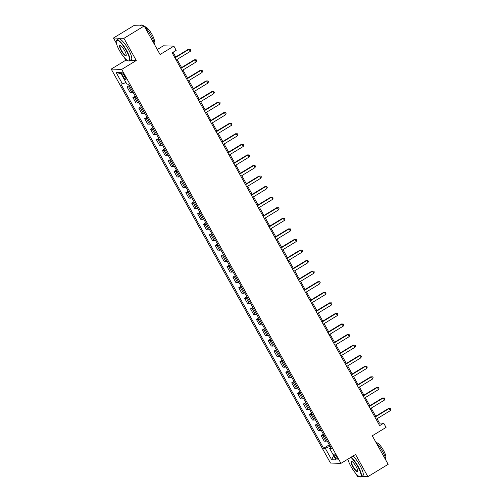 <?xml version="1.0" encoding="UTF-8"?>
<svg xmlns="http://www.w3.org/2000/svg" width="502" height="502" viewBox="0 0 502 502"><rect width="100%" height="100%" fill="white"/><g stroke="black" fill="none" stroke-linecap="round" stroke-linejoin="round"><path stroke-width="0.75" d="M336.484 456.575A3.131 0.772 -121.3 0 0 333.949 453.871A3.131 0.772 -121.3 0 0 334.671 456.519A3.131 0.772 -121.3 0 0 337.206 459.223A3.131 0.772 -121.3 0 0 336.484 456.575M355.931 473.656L357.43 476.354L358.924 476.398M111.218 69.094L330.492 463.051L340.952 463.359L121.685 69.401L111.218 69.094L125.807 60.209L127.088 60.246M130.432 60.347L136.274 60.516L123.925 38.328L113.458 38.02L116.42 43.348M124.427 57.724L125.807 60.209M113.458 38.02L133.72 25.677L144.187 25.985L160.069 54.517L173.849 46.128L163.382 45.814L157.289 49.529M361.616 476.48L367.897 476.662L388.159 464.319L372.283 435.792L386.063 427.397L383.71 423.173L379.468 423.048L377.058 418.724M123.925 38.328L144.187 25.985M173.849 46.128L176.202 50.351L172.148 52.823L379.656 425.64L383.71 423.173M122.438 75.162L123.473 77.026A3.037 0.747 -121.3 0 0 125.933 79.642A3.037 0.747 -121.3 0 0 125.23 77.076L124.195 75.218A3.037 0.747 -121.3 0 0 121.741 72.595A3.037 0.747 -121.3 0 0 122.438 75.162L123.699 74.396M125.946 82.453L122.507 83.978L120.794 83.928L323.595 448.292L329.312 444.816M122.507 83.978L116.157 72.57L120.511 72.696L126.862 84.11L128.575 84.16L331.376 448.524L329.663 448.474L336.02 459.888L331.659 459.757L325.309 448.342L323.595 448.292M136.274 60.516L121.685 69.401M367.897 476.662L355.548 454.473L340.952 463.359M375.697 416.271L371.179 408.151M369.811 405.704L365.293 397.584M363.931 395.137L359.413 387.017M358.051 384.57L353.533 376.45M352.166 374.003L347.648 365.883M346.286 363.435L341.768 355.316M340.406 352.868L335.888 344.748M334.52 342.301L330.002 334.181M328.641 331.734L324.123 323.614M322.761 321.167L318.243 313.047M316.875 310.594L312.357 302.48M310.995 300.027L306.477 291.913M305.116 289.459L300.598 281.346M299.23 278.892L294.712 270.779M293.35 268.325L288.832 260.212M287.47 257.758L282.952 249.645M281.584 247.191L277.066 239.077M275.705 236.624L271.187 228.51M269.825 226.057L265.307 217.943M263.939 215.49L259.421 207.376M258.059 204.923L253.541 196.803M252.18 194.356L247.662 186.236M246.294 183.788L241.776 175.669M240.414 173.221L235.896 165.102M234.534 162.654L230.016 154.534M228.648 152.087L224.13 143.967M222.769 141.52L218.251 133.4M216.889 130.953L212.371 122.833M211.003 120.386L206.485 112.266M205.123 109.819L200.605 101.699M199.244 99.252L194.726 91.132M193.358 88.678L188.84 80.565M187.478 78.111L182.96 69.998M181.598 67.544L177.08 59.431M175.713 56.977L173.083 52.252M330.065 446.171L329.682 446.403L330.429 447.746M378.527 423.613L379.468 423.048M129.955 86.645A3.916 0.596 150.9 0 1 128.738 86.978L127.025 86.928L129.334 85.522M327.116 440.863A3.916 0.596 150.9 0 1 325.892 441.202L324.179 441.145L321.123 435.654L323.432 434.249M321.23 430.296A3.916 0.596 150.9 0 1 320.006 430.628L318.299 430.578L315.237 425.087L317.546 423.682M315.35 419.728A3.916 0.596 150.9 0 1 314.126 420.061L312.413 420.011L309.357 414.52L311.667 413.115M309.47 409.161A3.916 0.596 150.9 0 1 308.247 409.494L306.534 409.444L303.478 403.953L305.787 402.548M303.584 398.594A3.916 0.596 150.9 0 1 302.361 398.927L300.654 398.877L297.592 393.386L299.901 391.974M297.705 388.027A3.916 0.596 150.9 0 1 296.481 388.36L294.768 388.31L291.712 382.819L294.021 381.407M291.825 377.46A3.916 0.596 150.9 0 1 290.602 377.793L288.888 377.742L285.833 372.246L288.142 370.84M285.939 366.893A3.916 0.596 150.9 0 1 284.716 367.226L283.009 367.175L279.947 361.678L282.256 360.273M280.06 356.326A3.916 0.596 150.9 0 1 278.836 356.658L277.123 356.608L274.067 351.111L276.376 349.706M274.18 345.759A3.916 0.596 150.9 0 1 272.956 346.091L271.243 346.041L268.187 340.544L270.496 339.139M268.294 335.192A3.916 0.596 150.9 0 1 267.077 335.524L265.363 335.474L262.301 329.977L264.61 328.572M262.414 324.625A3.916 0.596 150.9 0 1 261.191 324.957L259.478 324.907L256.422 319.41L258.731 318.004M256.535 314.057A3.916 0.596 150.9 0 1 255.311 314.39L253.598 314.34L250.542 308.843L252.851 307.437M250.649 303.49A3.916 0.596 150.9 0 1 249.431 303.823L247.718 303.773L244.656 298.276L246.965 296.87M244.769 292.923A3.916 0.596 150.9 0 1 243.545 293.256L241.832 293.206L238.776 287.709L241.085 286.303M238.889 282.356A3.916 0.596 150.9 0 1 237.666 282.689L235.953 282.639L232.897 277.142L235.206 275.736M233.003 271.789A3.916 0.596 150.9 0 1 231.786 272.122L230.073 272.071L227.011 266.575L229.32 265.169M227.124 261.222A3.916 0.596 150.9 0 1 225.9 261.555L224.187 261.504L221.131 256.007L223.44 254.602M221.244 250.655A3.916 0.596 150.9 0 1 220.02 250.987L218.307 250.937L215.251 245.44L217.561 244.035M215.358 240.088A3.916 0.596 150.9 0 1 214.141 240.42L212.428 240.37L209.365 234.873L211.675 233.468M209.478 229.514A3.916 0.596 150.9 0 1 208.255 229.853L206.548 229.803L203.486 224.306L205.795 222.901M203.599 218.947A3.916 0.596 150.9 0 1 202.375 219.286L200.662 219.23L197.606 213.739L199.915 212.333M197.719 208.38A3.916 0.596 150.9 0 1 196.495 208.713L194.782 208.663L191.72 203.172L194.029 201.766M191.833 197.813A3.916 0.596 150.9 0 1 190.609 198.146L188.903 198.095L185.84 192.605L188.15 191.199M185.953 187.246A3.916 0.596 150.9 0 1 184.73 187.579L183.017 187.528L179.961 182.038L182.27 180.632M180.074 176.679A3.916 0.596 150.9 0 1 178.85 177.011L177.137 176.961L174.075 171.471L176.384 170.059M174.188 166.112A3.916 0.596 150.9 0 1 172.964 166.444L171.257 166.394L168.195 160.904L170.504 159.492M168.308 155.545A3.916 0.596 150.9 0 1 167.084 155.877L165.371 155.827L162.315 150.33L164.625 148.925M162.428 144.978A3.916 0.596 150.9 0 1 161.205 145.31L159.492 145.26L156.429 139.763L158.739 138.357M156.542 134.41A3.916 0.596 150.9 0 1 155.319 134.743L153.612 134.693L150.55 129.196L152.859 127.79M150.663 123.843A3.916 0.596 150.9 0 1 149.439 124.176L147.726 124.126L144.67 118.629L146.979 117.223M144.783 113.276A3.916 0.596 150.9 0 1 143.559 113.609L141.846 113.559L138.784 108.062L141.093 106.656M138.897 102.709A3.916 0.596 150.9 0 1 137.673 103.042L135.967 102.992L132.904 97.495L135.214 96.089M133.017 92.142A3.916 0.596 150.9 0 1 131.794 92.475L130.081 92.424L127.025 86.928M135.841 97.212A3.916 0.596 150.9 0 1 134.618 97.545L132.904 97.495M141.721 107.779A3.916 0.596 150.9 0 1 140.497 108.112L138.784 108.062M147.601 118.346A3.916 0.596 150.9 0 1 146.383 118.679L144.67 118.629M153.486 128.914A3.916 0.596 150.9 0 1 152.263 129.246L150.55 129.196M159.366 139.481A3.916 0.596 150.9 0 1 158.143 139.813L156.429 139.763M165.246 150.048A3.916 0.596 150.9 0 1 164.022 150.387L162.315 150.33M171.132 160.615A3.916 0.596 150.9 0 1 169.908 160.954L168.195 160.904M177.011 171.188A3.916 0.596 150.9 0 1 175.788 171.521L174.075 171.471M182.891 181.755A3.916 0.596 150.9 0 1 181.668 182.088L179.961 182.038M188.777 192.322A3.916 0.596 150.9 0 1 187.553 192.655L185.84 192.605M194.657 202.89A3.916 0.596 150.9 0 1 193.433 203.222L191.72 203.172M200.536 213.457A3.916 0.596 150.9 0 1 199.313 213.789L197.606 213.739M206.422 224.024A3.916 0.596 150.9 0 1 205.199 224.356L203.486 224.306M212.302 234.591A3.916 0.596 150.9 0 1 211.078 234.923L209.365 234.873M218.182 245.158A3.916 0.596 150.9 0 1 216.958 245.491L215.251 245.44M224.068 255.725A3.916 0.596 150.9 0 1 222.844 256.058L221.131 256.007M229.947 266.292A3.916 0.596 150.9 0 1 228.724 266.625L227.011 266.575M235.827 276.859A3.916 0.596 150.9 0 1 234.603 277.192L232.897 277.142M241.713 287.426A3.916 0.596 150.9 0 1 240.489 287.759L238.776 287.709M247.593 297.993A3.916 0.596 150.9 0 1 246.369 298.326L244.656 298.276M253.472 308.561A3.916 0.596 150.9 0 1 252.249 308.893L250.542 308.843M259.358 319.128A3.916 0.596 150.9 0 1 258.135 319.46L256.422 319.41M265.238 329.695A3.916 0.596 150.9 0 1 264.014 330.027L262.301 329.977M271.118 340.262A3.916 0.596 150.9 0 1 269.894 340.594L268.187 340.544M277.004 350.829A3.916 0.596 150.9 0 1 275.78 351.162L274.067 351.111M282.883 361.396A3.916 0.596 150.9 0 1 281.66 361.729L279.947 361.678M288.763 371.963A3.916 0.596 150.9 0 1 287.539 372.302L285.833 372.246M294.649 382.53A3.916 0.596 150.9 0 1 293.425 382.869L291.712 382.819M300.529 393.104A3.916 0.596 150.9 0 1 299.305 393.436L297.592 393.386M306.408 403.671A3.916 0.596 150.9 0 1 305.185 404.003L303.478 403.953M312.294 414.238A3.916 0.596 150.9 0 1 311.071 414.57L309.357 414.52M318.174 424.805A3.916 0.596 150.9 0 1 316.95 425.138L315.237 425.087M324.054 435.372A3.916 0.596 150.9 0 1 322.83 435.705L321.123 435.654M325.309 448.342L329.682 446.403M330.768 447.426L329.663 448.474M121.07 73.7L116.157 72.57M331.659 459.757L333.617 455.578M174.966 57.887L189.135 49.259L190.314 51.367L176.146 60.002M174.778 57.548L188.432 49.234L190.333 49.24L190.804 50.087L190.314 51.367M188.432 49.234L190.333 49.24M180.845 68.454L195.021 59.826L196.194 61.934L182.025 70.569M180.664 68.115L194.312 59.801L196.213 59.807L196.684 60.654L196.194 61.934M194.312 59.801L196.213 59.807M186.731 79.021L200.9 70.393L202.08 72.501L187.905 81.136M186.543 78.682L200.191 70.368L202.093 70.374L202.563 71.221L202.08 72.501M200.191 70.368L202.093 70.374M192.611 89.588L206.78 80.96L207.96 83.075L193.791 91.703M192.423 89.249L206.077 80.935L207.979 80.947L208.449 81.788L207.96 83.075M206.077 80.935L207.979 80.947M198.491 100.155L212.666 91.527L213.839 93.642L199.67 102.27M198.309 99.816L211.957 91.502L213.858 91.515L214.329 92.355L213.839 93.642M211.957 91.502L213.858 91.515M126.347 50.708A11.941 2.93 -121.3 0 0 116.257 41.126A11.941 2.93 -121.3 0 0 119.445 50.507A11.941 2.93 -121.3 0 0 128.274 60.861A11.941 2.93 -121.3 0 0 126.347 50.708M116.257 41.126L116.332 40.744A12.236 3.006 58.7 0 1 116.778 40.009A12.236 3.006 58.7 0 1 126.673 50.564A12.236 3.006 58.7 0 1 129.503 60.911A12.236 3.006 58.7 0 1 128.65 60.968L128.274 60.861M124.621 50.658A5.974 1.468 58.7 0 1 126.222 55.352A5.974 1.468 58.7 0 1 121.17 50.558A5.974 1.468 58.7 0 1 120.21 45.481A5.974 1.468 58.7 0 1 124.621 50.658M120.411 45.556A5.679 1.393 -121.3 0 0 120.185 45.613A5.679 1.393 -121.3 0 0 121.503 50.413A5.679 1.393 -121.3 0 0 126.096 55.308A5.679 1.393 -121.3 0 0 126.247 55.132M140.002 25.859L141.257 25.1A12.236 3.006 58.7 0 1 143.723 25.972M144.607 26.738A12.236 3.006 58.7 0 1 151.158 35.655A12.236 3.006 58.7 0 1 154.478 44.477M144.814 26.945L144.902 26.888A8.81 2.165 58.7 0 1 152.031 34.494A8.81 2.165 58.7 0 1 154.07 41.942L153.982 41.992M116.778 40.009L118.56 38.924A12.236 3.006 58.7 0 1 128.462 49.478A12.236 3.006 58.7 0 1 131.292 59.826L129.503 60.911M347.892 459.129A11.941 2.93 -121.3 0 0 350.954 466.44A11.941 2.93 -121.3 0 0 359.777 476.793A11.941 2.93 -121.3 0 0 357.851 466.64A11.941 2.93 -121.3 0 0 350.804 457.36M351.155 457.146A12.236 3.006 58.7 0 1 358.183 466.496A12.236 3.006 58.7 0 1 361.013 476.844A12.236 3.006 58.7 0 1 360.154 476.9L359.777 476.793M356.131 466.59A5.974 1.468 58.7 0 1 357.725 471.284A5.974 1.468 58.7 0 1 352.68 466.49A5.974 1.468 58.7 0 1 351.714 461.413A5.974 1.468 58.7 0 1 356.131 466.59M351.915 461.489A5.679 1.393 -121.3 0 0 351.695 461.545A5.679 1.393 -121.3 0 0 353.006 466.345A5.679 1.393 -121.3 0 0 357.6 471.24A5.679 1.393 -121.3 0 0 357.75 471.071M376.111 442.67A12.236 3.006 58.7 0 1 382.662 451.587A12.236 3.006 58.7 0 1 385.982 460.409M376.324 442.877L376.406 442.827A8.81 2.165 58.7 0 1 383.534 450.426A8.81 2.165 58.7 0 1 385.574 457.874L385.486 457.924M352.937 456.061A12.236 3.006 58.7 0 1 359.965 465.41A12.236 3.006 58.7 0 1 362.795 475.758L361.013 476.844M204.377 110.722L218.546 102.094L219.725 104.209L205.55 112.837M204.188 110.384L217.837 102.075L219.738 102.082L220.209 102.923L219.725 104.209M217.837 102.075L219.738 102.082M210.256 121.289L224.425 112.661L225.605 114.776L211.436 123.404M210.068 120.951L223.723 112.643L225.624 112.649L226.095 113.49L225.605 114.776M223.723 112.643L225.624 112.649M216.136 131.857L230.311 123.228L231.485 125.343L217.316 133.971M215.954 131.524L229.602 123.21L231.504 123.216L231.974 124.057L231.485 125.343M229.602 123.21L231.504 123.216M222.022 142.424L236.191 133.796L237.371 135.91L223.195 144.538M221.834 142.091L235.482 133.777L237.383 133.783L237.854 134.624L237.371 135.91M235.482 133.777L237.383 133.783M227.902 152.991L242.071 144.363L243.25 146.477L229.081 155.105M227.713 152.658L241.368 144.344L243.269 144.35L243.74 145.197L243.25 146.477M241.368 144.344L243.269 144.35M233.781 163.558L247.957 154.93L249.13 157.044L234.961 165.673M233.599 163.225L247.248 154.911L249.149 154.917L249.619 155.764L249.13 157.044M247.248 154.911L249.149 154.917M239.667 174.125L253.836 165.497L255.016 167.612L240.841 176.24M239.479 173.792L253.127 165.478L255.029 165.484L255.499 166.331L255.016 167.612M253.127 165.478L255.029 165.484M245.547 184.698L259.716 176.064L260.896 178.179L246.727 186.807M245.359 184.359L259.013 176.045L260.914 176.051L261.385 176.899L260.896 178.179M259.013 176.045L260.914 176.051M251.427 195.265L265.602 186.631L266.775 188.746L252.606 197.374M251.245 194.927L264.893 186.612L266.794 186.618L267.265 187.466L266.775 188.746M264.893 186.612L266.794 186.618M257.313 205.833L271.482 197.198L272.661 199.313L258.486 207.941M257.124 205.494L270.773 197.179L272.674 197.186L273.144 198.033L272.661 199.313M270.773 197.179L272.674 197.186M263.192 216.4L277.361 207.765L278.541 209.88L264.372 218.508M263.004 216.061L276.658 207.746L278.56 207.753L279.03 208.6L278.541 209.88M276.658 207.746L278.56 207.753M269.072 226.967L283.247 218.332L284.421 220.447L270.252 229.081M268.884 226.628L282.538 218.314L284.439 218.32L284.91 219.167L284.421 220.447M282.538 218.314L284.439 218.32M274.958 237.534L289.127 228.899L290.307 231.014L276.131 239.649M274.77 237.195L288.418 228.881L290.319 228.887L290.79 229.734L290.307 231.014M288.418 228.881L290.319 228.887M280.838 248.101L295.007 239.467L296.186 241.581L282.017 250.216M280.649 247.762L294.304 239.448L296.205 239.454L296.676 240.301L296.186 241.581M294.304 239.448L296.205 239.454M286.717 258.668L300.893 250.04L302.066 252.148L287.897 260.783M286.529 258.329L300.183 250.015L302.085 250.021L302.555 250.868L302.066 252.148M300.183 250.015L302.085 250.021M292.603 269.235L306.772 260.607L307.952 262.715L293.777 271.35M292.415 268.896L306.063 260.582L307.964 260.588L308.435 261.435L307.952 262.715M306.063 260.582L307.964 260.588M298.483 279.802L312.652 271.174L313.832 273.283L299.663 281.917M298.295 279.463L311.949 271.149L313.85 271.155L314.321 272.002L313.832 273.283M311.949 271.149L313.85 271.155M304.363 290.369L318.538 281.741L319.711 283.85L305.542 292.484M304.174 290.03L317.829 281.716L319.73 281.722L320.201 282.57L319.711 283.85M317.829 281.716L319.73 281.722M310.249 300.936L324.417 292.308L325.591 294.423L311.422 303.051M310.06 300.598L323.708 292.283L325.61 292.289L326.08 293.137L325.591 294.423M323.708 292.283L325.61 292.289M316.128 311.504L330.297 302.875L331.477 304.99L317.302 313.618M315.94 311.165L329.594 302.85L331.496 302.863L331.966 303.704L331.477 304.99M329.594 302.85L331.496 302.863M322.008 322.071L336.183 313.443L337.357 315.557L323.188 324.185M321.82 321.732L335.474 313.417L337.375 313.43L337.846 314.271L337.357 315.557M335.474 313.417L337.375 313.43M327.894 332.638L342.063 324.01L343.236 326.124L329.067 334.752M327.706 332.299L341.354 323.991L343.255 323.997L343.726 324.838L343.236 326.124M341.354 323.991L343.255 323.997M333.774 343.205L347.942 334.577L349.122 336.691L334.947 345.32M333.585 342.872L347.24 334.558L349.141 334.564L349.612 335.405L349.122 336.691M347.24 334.558L349.141 334.564M339.653 353.772L353.828 345.144L355.002 347.258L340.833 355.887M339.465 353.439L353.119 345.125L355.021 345.131L355.491 345.972L355.002 347.258M353.119 345.125L355.021 345.131M345.539 364.339L359.708 355.711L360.882 357.826L346.713 366.454M345.351 364.006L358.999 355.692L360.9 355.698L361.371 356.539L360.882 357.826M358.999 355.692L360.9 355.698M351.419 374.906L365.588 366.278L366.767 368.393L352.592 377.021M351.231 374.574L364.885 366.259L366.786 366.265L367.257 367.113L366.767 368.393M364.885 366.259L366.786 366.265M357.298 385.473L371.474 376.845L372.647 378.96L358.478 387.588M357.11 385.141L370.765 376.826L372.666 376.833L373.137 377.68L372.647 378.96M370.765 376.826L372.666 376.833M363.184 396.04L377.353 387.412L378.527 389.527L364.358 398.155M362.996 395.708L376.644 387.393L378.546 387.4L379.016 388.247L378.527 389.527M376.644 387.393L378.546 387.4M369.064 406.614L383.233 397.979L384.413 400.094L370.238 408.722M368.876 406.275L382.53 397.96L384.432 397.967L384.902 398.814L384.413 400.094M382.53 397.96L384.432 397.967M374.944 417.181L389.119 408.546L390.292 410.661L376.123 419.289M374.756 416.842L388.41 408.528L390.311 408.534L390.782 409.381L390.292 410.661M388.41 408.528L390.311 408.534M131.794 92.475L128.738 86.978M137.673 103.042L134.618 97.545M143.559 113.609L140.497 108.112M149.439 124.176L146.383 118.679M155.319 134.743L152.263 129.246M161.205 145.31L158.143 139.813M167.084 155.877L164.022 150.387M172.964 166.444L169.908 160.954M178.85 177.011L175.788 171.521M184.73 187.579L181.668 182.088M190.609 198.146L187.553 192.655M196.495 208.713L193.433 203.222M202.375 219.286L199.313 213.789M208.255 229.853L205.199 224.356M214.141 240.42L211.078 234.923M220.02 250.987L216.958 245.491M225.9 261.555L222.844 256.058M231.786 272.122L228.724 266.625M237.666 282.689L234.603 277.192M243.545 293.256L240.489 287.759M249.431 303.823L246.369 298.326M255.311 314.39L252.249 308.893M261.191 324.957L258.135 319.46M267.077 335.524L264.014 330.027M272.956 346.091L269.894 340.594M278.836 356.658L275.78 351.162M284.716 367.226L281.66 361.729M290.602 377.793L287.539 372.302M296.481 388.36L293.425 382.869M302.361 398.927L299.305 393.436M308.247 409.494L305.185 404.003M314.126 420.061L311.071 414.57M320.006 430.628L316.95 425.138M325.892 441.202L322.83 435.705M124.766 76.241L123.473 77.026"/></g></svg>
